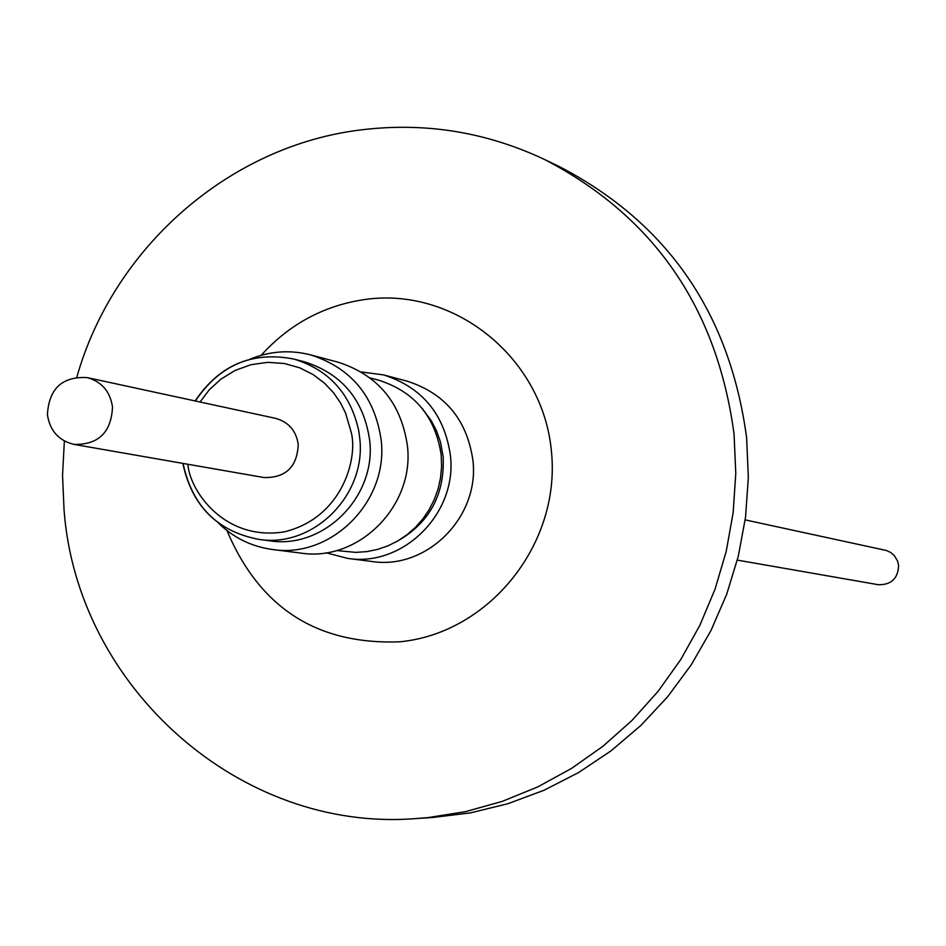 <?xml version="1.0" encoding="UTF-8"?>
<svg xmlns="http://www.w3.org/2000/svg" width="946" height="946" viewBox="0 0 946 946"><rect width="100%" height="100%" fill="white"/><g stroke="black" fill="none" stroke-linecap="round" stroke-linejoin="round"><path stroke-width="1.42" d="M737.324 560.115L878.243 584.699C891.227 584.995 898.014 578.597 898.617 565.483L897.529 560.895L894.277 555.55L890.73 552.499L886.497 550.513L745.188 519.886M76.851 377.099C113.638 247.012 230.044 145.187 362.105 129.756C425.641 122.164 486.492 132.097 544.683 159.555L559.512 166.685C667.58 222.96 729.957 313.386 746.642 437.963L748.333 477.576L745.543 517.19L738.294 556.26L726.705 594.242L710.919 630.627L691.171 664.92L667.722 696.658L640.891 725.416L611.081 750.817L578.668 772.504L544.116 790.217L507.896 803.722L470.505 812.862L432.428 817.521L416.015 818.562C240.071 832.811 76.851 686.831 64.032 509.622L62.542 475.318L64.363 441.002M544.683 159.555C654.053 216.504 717.174 308.053 734.061 434.202L735.775 473.426L733.15 512.661L726.221 551.388L715.07 589.11L699.851 625.33L680.753 659.563L658.049 691.384L632.034 720.379L603.04 746.181L571.467 768.459L537.73 786.93L502.255 801.38L465.515 811.644L427.982 817.592L416.015 818.562M261.191 355.294C290.008 323.473 325.365 304.766 367.249 299.184C456.161 287.809 543.051 358.877 551.412 451.254C561.108 543.489 489.579 633.063 400.016 641.79C317.253 645.006 259.571 607.935 226.969 530.552M361.313 371.967L383.579 374.912C422.046 387.281 444.313 414.052 450.379 455.227C457.616 512.98 403.434 567.233 347.75 558.412L326.015 552.771M383.579 374.912L407.17 381.179C445.01 393.335 466.91 419.646 472.882 460.111C480 516.859 426.729 570.154 371.967 561.486L347.75 558.412M396.587 541.62C429.318 523.162 444.845 494.841 443.166 456.646L440.375 441.699L436.579 430.986L431.4 420.923L422.519 408.838M370.193 377.962L378.435 380.115C414.585 391.573 435.515 416.63 441.226 455.274L441.593 466.555L440.552 477.813L438.104 488.857L434.309 499.5L429.212 509.563L422.909 518.881L415.495 527.3L407.111 534.667L397.888 540.887L387.978 545.83L377.549 549.425L366.788 551.613L355.85 552.369L336.492 550.548M250.205 359.125C269.941 351.061 290.055 349.642 310.548 354.868C351.214 367.97 374.746 396.35 381.143 439.996C388.759 501.25 331.431 558.826 272.543 549.508C251.589 546.646 233.485 537.766 218.23 522.866M272.543 549.508L300.793 553.079C358.605 562.22 414.88 505.767 407.395 445.696C401.104 402.878 377.998 375.042 338.065 362.188L310.548 354.868M195.396 400.998C219.59 364.955 252.428 350.978 293.922 359.078L304.305 361.774C341.944 373.694 363.725 399.827 369.65 440.162C376.674 496.638 323.615 549.661 269.362 540.757L258.719 539.362C218.136 531.557 193.079 506.973 183.548 465.633M47.418 414.644C48.92 388.688 62.152 376.331 87.115 377.584C101.742 381.652 110.209 391.49 112.515 407.087C111.238 432.417 98.419 444.868 74.06 444.407C58.747 440.718 49.866 430.797 47.418 414.644M87.115 377.584L275.534 418.333C288.601 421.951 296.169 430.678 298.25 444.514C297.139 466.957 285.716 477.967 263.981 477.541L74.06 444.407M200.044 402.003L209.161 389.929L220.938 379.121L235.081 370.454L250.974 364.695L267.694 362.342L284.238 363.477L299.657 367.781L313.232 374.64L324.608 383.272L333.666 392.933L340.56 402.984L345.526 412.941L350.966 431.435C358.333 456.374 343.504 517.58 284.096 531.9C223.895 541.36 189.555 490.205 187.887 464.261M195.16 400.95C219.377 364.92 252.298 350.966 293.922 359.078C328.948 369.839 350.54 393.654 358.7 430.56L359.716 438.022C366.788 494.912 313.351 548.313 258.719 539.362C217.923 531.439 192.783 506.831 183.311 465.527L182.968 463.41M183.5 465.302L183.193 463.445"/></g></svg>
